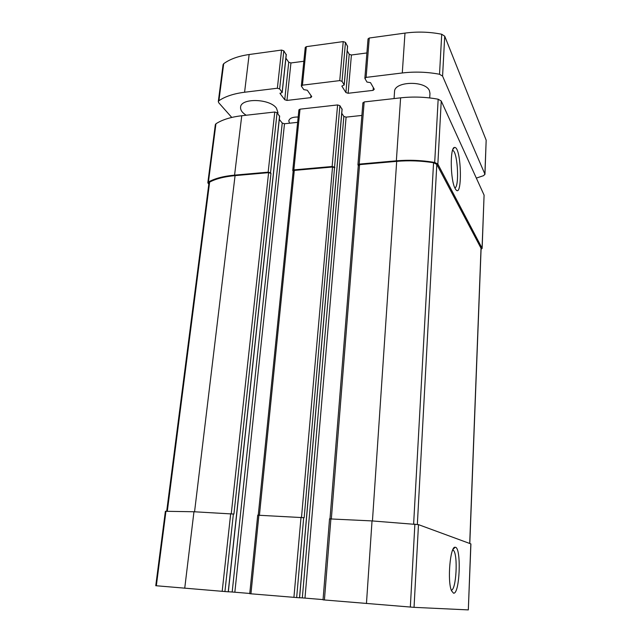 <?xml version="1.0" encoding="UTF-8"?>
<svg xmlns="http://www.w3.org/2000/svg" width="642" height="642" viewBox="0 0 642 642"><rect width="100%" height="100%" fill="white"/><g stroke="black" fill="none" stroke-linecap="round" stroke-linejoin="round"><path stroke-width="0.96" d="M228.223 591.82L155.765 585.713L165.379 511.289L193.956 511.754L233.929 514.073L270.98 173.308L270.531 172.81L277.071 112.719L279.543 116.282M257.899 515.213L304.172 517.701L339.899 105.665L342.042 109.309M249.931 593.722L299.509 597.798M329.667 518.905L372.031 520.919L418.48 524.634L470.915 543.918L468.323 609.9L470.827 543.862M323.175 599.869L414.042 607.348L468.323 609.9M453.509 593.168C459.937 594.636 461.558 546.47 455.154 547.281C450.251 545.7 447.145 581.195 451.503 590.752L453.509 593.168M270.531 172.81L268.163 172.16L234.579 175.13C223.448 176.173 214.733 178.476 208.425 182.023L207.823 182.777L208.81 184.238M207.823 182.777L215.335 124.628L215.945 123.778C222.196 119.717 230.799 117.037 241.753 115.737L274.76 112.013L277.071 112.719M279.294 119.372L282.239 123.071L284.494 123.754L297.639 122.341M228.335 591.764L232.179 592.004L282.239 123.071M249.762 593.457L232.179 592.004M334.49 167.177L332.139 166.503L293.859 169.889L292.744 170.491L293.153 171.165M292.744 170.491L298.907 109.854L300.007 109.172L337.596 104.935L339.899 105.665M341.761 113.281L343.847 116.435L346.094 117.133L361.887 115.432M299.589 597.726L302.326 597.887L343.847 116.435M323.062 599.604L302.326 597.887M481.067 249.417L482.062 248.181L437.852 164.071L434.698 162.442C421.93 160.275 409.147 159.738 396.355 160.821L359.199 164.111L357.931 164.801L358.284 165.475M362.995 103.073L364.158 101.942L400.608 97.841C413.151 96.477 425.67 96.934 438.165 99.213L441.239 101.011L484.084 195.12L482.134 248.478M455.09 188.371L455.098 188.387C462.689 202.816 461.767 145.766 454.44 147.459C449.873 147.435 450.387 180.41 455.09 188.371M358.397 165.628L359.568 164.633L396.684 161.359C408.946 160.315 421.232 160.773 433.559 162.739L436.809 164.384L481.107 248.39L469.808 543.485M258.261 515.077L293.169 170.989L294.293 170.395L332.532 167.016L334.883 167.69M166.703 511.16L208.979 182.882L209.637 182.103C215.905 178.773 224.387 176.614 235.068 175.619L268.613 172.658L270.98 173.308M454.881 187.937C459.375 186.974 457.85 153.687 453.14 150.565L452.578 150.26M451.294 590.191C456.302 590.15 458.147 554.511 453.445 550.363L452.746 549.873M476.332 178.099L483.723 175.611L484.879 174.062L442.579 76.109L439.529 74.255C427.147 71.928 414.732 71.503 402.285 72.971L366.125 77.393L364.961 78.573L366.975 82.056L370.506 82.649L374.27 89.238L373.114 90.361L348.133 93.275L345.91 92.56L341.841 86.084L344.224 84.977L342.034 81.357L339.754 80.611L302.438 85.169L301.467 86.301L303.827 89.647L307.301 90.225L311.731 96.565L310.752 97.64L286.966 100.425L284.735 99.727L280.032 93.499L282.199 92.472L279.655 88.957L277.368 88.235L244.586 92.239C233.712 93.636 225.157 96.469 218.914 100.722L218.304 101.613L218.753 102.776L231.762 117.438M484.951 174.407L486.171 140.157L444.721 36.193L441.72 34.243C429.514 31.843 417.268 31.466 404.982 33.103L369.262 38.014L368.026 38.897L364.873 78.22M366.903 52.949L351.407 54.995L348.133 93.275M347.202 50.774L349.216 54.241L351.407 54.995M347.523 46.384L345.46 42.372L343.221 41.594L306.338 46.657L305.247 47.428L301.339 85.892M303.843 61.263L290.938 62.956L286.966 100.425M285.899 58.165L288.74 62.234L290.938 62.956M286.18 54.739L283.812 50.822L281.557 50.068L249.136 54.522C238.383 56.071 229.9 59.128 223.697 63.694L223.079 64.649L218.304 101.613M298.177 117.013C292.624 116.94 289.486 118.232 288.772 120.913L289.566 123.208M277.761 113.586L277.97 112.623L276.461 108.209C269.865 98.515 240.654 97.801 240.573 107.278C240.365 110.119 242.243 112.775 246.207 115.231M429.707 97.937L429.971 93.363L429.442 90.755C425.558 80.314 394.172 81.229 394.541 91.662L394.06 98.579M156.335 585.777L165.957 511.184M184.727 588.265L193.956 511.754M222.172 591.41L230.703 513.648M224.925 591.619L233.383 513.945M250.934 593.826L258.903 515.093M293.916 597.429L301.026 517.259M296.652 597.638L303.69 517.572M324.419 599.989L330.895 518.8M366.454 603.52L372.031 520.919M410.334 607.083L414.884 524.081M414.042 607.348L418.48 524.634M208.425 182.023L215.945 123.778M234.579 175.13L241.753 115.737M268.163 172.16L274.76 112.013M228.223 591.828L279.583 115.897M234.844 592.205L284.494 123.754M293.859 169.889L300.007 109.172M332.139 166.503L337.596 104.935M299.509 597.806L342.066 108.971M304.982 598.087L346.094 117.133M359.199 164.111L364.158 101.942M396.355 160.821L400.608 97.841M434.698 162.442L438.165 99.213M437.852 164.071L441.239 101.011M482.062 248.181L484.084 195.12M331.352 518.824L359.568 164.633M372.44 520.935L396.684 161.359M413.633 523.96L433.559 162.739M417.348 524.386L436.809 164.384M469.711 543.453L481.035 248.093M259.44 515.125L294.293 170.395M301.515 517.292L332.532 167.016M231.264 513.68L268.613 172.658M194.558 511.786L235.068 175.619M167.321 511.144L209.637 182.103M486.171 140.157L484.879 174.062M444.721 36.193L442.579 76.109M441.72 34.243L439.529 74.255M404.982 33.103L402.285 72.971M369.262 38.014L366.125 77.393M373.331 87.593L373.114 90.361M349.216 54.241L345.91 92.56M347.555 46.007L344.176 84.792M345.46 42.372L342.034 81.357M343.221 41.594L339.754 80.611M306.338 46.657L302.438 85.169M310.969 95.465L310.752 97.64M288.74 62.234L284.735 99.727M280.072 93.098L280.032 93.499M286.228 54.313L282.135 92.263M283.812 50.822L279.655 88.957M281.557 50.068L277.368 88.235M249.136 54.522L244.586 92.239M223.697 63.694L218.914 100.722M249.738 593.714L257.723 515.133M323.038 599.861L329.539 518.84M228.327 591.828L279.655 116.098M299.581 597.806L342.122 109.148M357.931 164.801L362.907 102.736M330.004 518.776L358.3 165.323M452.474 150.621L453.14 150.565M452.931 149.305L454.44 147.459M452.562 550.314L453.445 550.363M453.011 549.327L455.154 547.281M347.595 46.2L344.224 84.977M286.292 54.538L282.199 92.472"/></g></svg>
